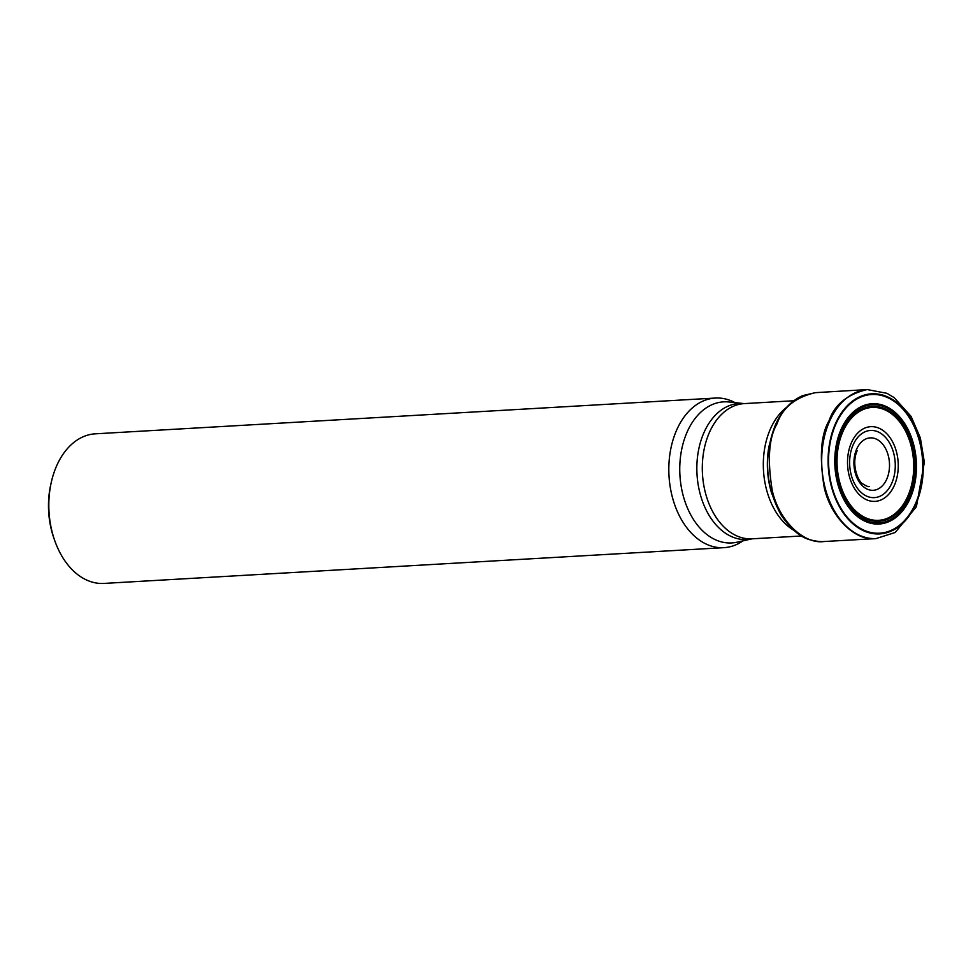 <?xml version="1.0" encoding="UTF-8"?>
<svg xmlns="http://www.w3.org/2000/svg" width="973" height="973" viewBox="0 0 973 973"><rect width="100%" height="100%" fill="white"/><g stroke="black" fill="none" stroke-linecap="round" stroke-linejoin="round"><path stroke-width="1.46" d="M715.313 398.054L95.318 433.824A74.933 50.718 86.7 0 0 56.981 465.082A74.933 50.718 86.7 0 0 51.374 481.915A74.933 50.718 86.7 0 0 54.768 540.708A74.933 50.718 86.7 0 0 103.941 583.423L723.936 547.665A74.933 50.718 -93.3 0 1 676.053 508.393A74.933 50.718 -93.3 0 1 676.977 429.324A74.933 50.718 -93.3 0 1 715.313 398.054A74.933 50.718 -93.3 0 1 734.992 402.615M742.958 540.866A74.933 50.718 -93.3 0 1 723.936 547.665M54.768 540.708L53.965 538.434A69.022 46.728 -93.3 0 1 50.839 484.262L51.374 481.915M769.084 445.829A68.925 46.655 86.7 0 0 771.869 494.016M704.27 431.903A68.146 46.132 -93.3 0 1 744.248 403.6L728.899 401.983A70.664 47.835 86.7 0 0 687.449 431.331A70.664 47.835 86.7 0 0 688.008 509.293A70.664 47.835 86.7 0 0 736.987 542.204L752.044 538.835A68.146 46.132 -93.3 0 1 704.805 507.091A68.146 46.132 -93.3 0 1 704.27 431.903M793.798 530.309A67.733 45.84 -93.3 0 1 763.477 470.336A67.733 45.84 -93.3 0 1 786.707 407.261M744.248 403.6L744.333 403.6A67.733 45.84 86.7 0 0 702.457 473.851A67.733 45.84 86.7 0 0 752.129 538.823L801.655 535.965M867.052 389.589L866.846 389.614C847.069 394.479 834.469 404.853 829.057 420.725C820.908 434.505 819.254 456.568 824.107 486.901C830.346 516.59 854.878 541.207 875.445 538.628L875.651 538.628M777.062 423.778C768.852 437.631 767.247 459.828 772.246 490.343C778.655 520.214 803.54 544.527 824.058 541.523L824.058 541.523C825.068 541.085 822.757 542.8 811.044 540.039C801.071 537.85 791.146 529.616 781.307 515.349C765.204 486.05 763.294 455.765 775.566 424.52C782.061 410.411 791.11 400.767 802.713 395.61L815.471 392.654C795.342 397.288 782.535 407.663 777.062 423.778M875.895 538.616L895.172 532.499L916.42 506.678L924.35 462.272L920.361 437.911L911.093 416.42L894.114 397.568L886.902 393.311L867.296 389.577A74.653 50.535 86.7 0 0 829.823 420.677A74.653 50.535 86.7 0 0 828.716 498.991A74.653 50.535 86.7 0 0 875.895 538.616L824.058 541.523M915.617 504.622A70.153 47.482 86.7 0 0 878.108 394.089A70.153 47.482 86.7 0 0 833.314 492.861A70.153 47.482 86.7 0 0 915.617 504.622M915.216 504.221A69.46 47.02 86.7 0 0 878.084 394.783A69.46 47.02 86.7 0 0 833.727 492.569A69.46 47.02 86.7 0 0 915.216 504.221M909.913 498.869A60.241 40.769 86.7 0 0 877.707 403.965A60.241 40.769 86.7 0 0 839.237 488.762A60.241 40.769 86.7 0 0 909.913 498.869M909.293 498.237A59.158 40.051 86.7 0 0 877.658 405.036A59.158 40.051 86.7 0 0 839.881 488.312A59.158 40.051 86.7 0 0 909.293 498.237M908.259 497.312A57.553 38.956 86.7 0 0 877.488 406.641A57.553 38.956 86.7 0 0 840.745 487.655A57.553 38.956 86.7 0 0 908.259 497.312M907.554 496.741A56.543 38.275 86.7 0 0 877.33 407.651A56.543 38.275 86.7 0 0 841.219 487.242A56.543 38.275 86.7 0 0 907.554 496.741M894.187 485.758A37.412 25.322 86.7 0 0 874.18 426.819A37.412 25.322 86.7 0 0 850.293 479.482A37.412 25.322 86.7 0 0 894.187 485.758M891.609 483.593A33.641 22.78 86.7 0 0 873.62 430.589A33.641 22.78 86.7 0 0 852.129 477.95A33.641 22.78 86.7 0 0 891.609 483.593M886.658 479.348A26.259 17.769 86.7 0 0 881.392 442.751A26.259 17.769 86.7 0 0 856.775 448.833A26.259 17.769 86.7 0 0 862.042 485.43A26.259 17.769 86.7 0 0 886.658 479.348M744.333 403.6L793.859 400.742M867.296 389.577L815.471 392.654M869.278 486.464C868.597 487.023 866.42 486.147 862.759 483.836C858.344 482.012 850.84 464.267 857.249 450.584"/></g></svg>
